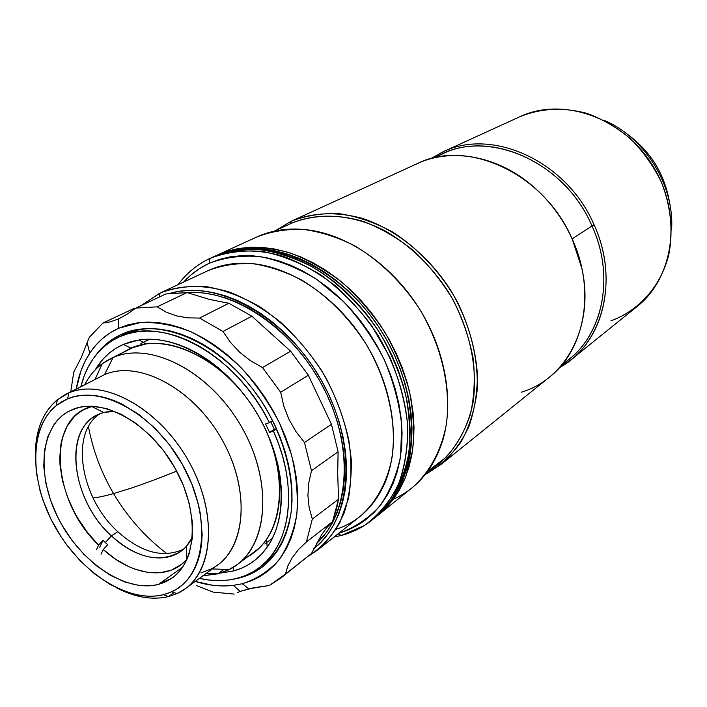 <?xml version="1.0" encoding="UTF-8"?>
<svg xmlns="http://www.w3.org/2000/svg" width="707" height="707" viewBox="0 0 707 707"><rect width="100%" height="100%" fill="white"/><g stroke="black" fill="none" stroke-linecap="round" stroke-linejoin="round"><path stroke-width="1.06" d="M130.813 488.245C144.007 483.835 159.296 478.126 176.662 471.109C159.296 478.126 144.007 483.835 130.813 488.245L113.571 493.592L130.813 488.245M93.015 497.914C97.937 497.481 104.786 496.04 113.571 493.592C104.786 496.04 97.937 497.481 93.015 497.914M113.076 357.556L135.037 346.527L113.076 357.556L102.259 363.734C95.012 369.116 89.179 376.071 84.769 384.59C90.735 373.093 99.166 364.556 110.062 358.962L113.076 357.556L104.512 374.639L113.076 357.556C149.495 341.136 207.814 370.008 239.823 423.935C272.195 477.64 269.429 541.474 237.163 564.637L228.034 570.16L219.444 573.412L202.927 575.798L217.959 573.819L206.444 573.209L217.959 573.819L229.404 569.48C266.442 551.531 274.837 487.353 243.385 430.174C212.4 372.775 150.962 340.332 113.076 357.556M141.612 343.231L149.628 339.21L141.612 343.231M185.411 588.657L177.395 593.42L168.558 596.567L177.024 593.588C211.853 578.591 219.806 518.867 190.377 464.331C161.399 409.592 103.876 377.37 68.871 392.906L67.598 398.845C101.234 384.069 156.344 415.142 184.165 467.645C212.418 519.972 204.986 577.319 171.624 591.803L163.511 594.675L170.148 592.457L176.335 589.293L181.991 585.21L187.055 580.235L191.464 574.402L195.176 567.765L198.137 560.377L200.302 552.308L201.654 543.621L202.149 534.421L200.567 514.82L198.481 504.63L191.827 484.021L182.07 463.845L169.636 445.012L155.072 428.345L139.032 414.549L122.231 404.192L113.774 400.427L105.396 397.652L97.177 395.885L89.223 395.133L81.588 395.381L74.359 396.627L67.598 398.845L61.368 401.991L55.712 406.021L50.692 410.891L46.335 416.547L42.676 422.91L39.742 429.927L37.551 437.527L35.412 454.141L36.287 472.143L40.087 490.888L43.039 500.335L50.886 518.991L61.094 536.799L66.979 545.212L80.077 560.669L94.579 573.881L109.992 584.38L125.819 591.759L133.711 594.172L141.506 595.692L149.115 596.293L156.468 595.957L163.511 594.675L168.558 596.567C152.288 600.367 134.878 597.415 116.302 587.72C134.878 597.415 152.288 600.367 168.558 596.567L163.511 594.675C128.471 603.557 81.013 572.873 55.367 527.431C29.455 482.13 28.74 427.708 56.454 405.42L67.598 398.845L68.871 392.906C102.303 378.21 156.424 406.454 186.489 457.438C216.89 508.236 215.034 567.774 185.411 588.657L217.703 564.946C247.238 544.072 249.695 485.797 220.204 436.502C191.058 387.003 137.856 359.943 104.512 374.639L65.433 394.497L104.512 374.639L68.871 392.906L57.267 399.791C42.305 412.605 35.005 431.579 35.359 456.722C35.085 426.851 45.115 406.11 65.433 394.497M72.768 409.406C101.728 397.104 148.09 421.92 173.639 465.719C199.489 509.358 197.766 560.315 172.101 578.026L158.474 584.406L182.609 567.164L158.474 584.406C125.961 592.952 81.234 562.799 58.911 519.521C36.225 476.403 39.627 426.648 68.994 411.156L78.822 407.471L85.291 406.401L92.113 406.216L106.536 408.549L121.533 414.435L136.478 423.705L150.732 435.998L163.671 450.836L174.717 467.583L183.405 485.506L189.352 503.835L192.331 521.775L192.26 538.566L189.193 553.537L186.586 560.156L183.307 566.104L179.401 571.344L174.912 575.816L169.892 579.501L164.395 582.374L158.474 584.406L152.199 585.59L138.828 585.431L124.794 581.976L110.601 575.418L96.762 566.033L83.744 554.2L71.973 540.334L61.854 524.921L57.523 516.79L50.489 500.043L45.849 483.102L43.772 466.567L44.382 451.004L47.705 436.988L53.661 425.066L57.585 420.046L62.101 415.734L67.183 412.172L72.768 409.406M168.558 596.567L173.993 592.59M104.512 374.639C139.067 359.297 194.84 389.318 223.156 441.681C251.895 493.839 244.825 552.397 211.296 568.923L200.921 572.917M217.959 573.819L224.022 569.312M119.289 318.548L126.933 314.341L135.788 308.093L165.827 293.962L186.993 292.574C234.132 288.907 293.935 329.462 324.036 388.85C354.375 448.15 349.391 514.254 316.285 543.727L326.563 532.212L332.308 523.1L337.045 512.964L340.694 501.89L343.204 489.995L344.521 477.384L344.627 464.199L343.505 450.571L341.145 436.643L337.575 422.592L332.811 408.549L326.908 394.7L319.926 381.197L311.955 368.197L303.082 355.842L293.396 344.291L283.039 333.651L272.107 324.062L260.75 315.614L249.085 308.393L237.252 302.463L225.374 297.877L213.602 294.669L202.043 292.848L190.819 292.415L165.827 293.962L135.788 308.093L157.157 306.829L186.993 292.574L209.572 299.45L228.856 303.268L199.568 318.07L187.647 317.85L176.476 315.879L166.225 312.158L157.157 306.829L186.993 292.574L209.572 299.45L228.856 303.268L199.568 318.07L222.988 331.468L251.886 316.206L228.856 303.268L251.886 316.206L290.63 351.211L262.518 367.552L250.561 360.764L239.867 352.413L230.597 342.533L222.988 331.468L251.886 316.206L290.63 351.211L262.518 367.552L280.661 392.252L308.332 375.24L290.63 351.211L308.332 375.24L331.442 424.253L304.487 442.52L295.862 431.482L288.933 419.313L283.816 406.092L280.661 392.252L308.332 375.24L331.442 424.253L304.487 442.52L311.469 470.712L338.096 451.808L331.442 424.253L338.096 451.808L337.69 473.725L338.538 499.204L312.308 519.071L309.162 507.635L307.925 495.66L308.703 483.217L311.469 470.712L338.096 451.808L337.69 473.725L338.538 499.204L312.308 519.071L306.423 541.924L332.537 521.678L338.538 499.204L336.576 508.846L332.537 521.678L327.023 527.413L321.658 534.678L311.531 553.457L285.442 574.084L287.873 565.892L292.185 557.717L298.434 549.631L306.423 541.924L332.537 521.678L327.023 527.413L321.658 534.678L311.531 553.457L280.82 578.07L269.376 585.476L285.442 574.084L287.873 565.892L292.185 557.717L298.434 549.631L306.423 541.924L312.308 519.071L309.162 507.635L307.925 495.66L308.703 483.217L311.469 470.712L304.487 442.52L295.862 431.482L288.933 419.313L283.816 406.092L280.661 392.252L262.518 367.552L250.561 360.764L239.867 352.413L230.597 342.533L222.988 331.468L199.568 318.07L187.647 317.85L176.476 315.879L166.225 312.158L157.157 306.829L135.788 308.093L126.933 314.341L118.396 318.963L110.327 321.871L102.913 323.055L89.303 337.336L81.287 357.477L73.722 372.174L70.753 391.766L73.722 372.174L81.287 357.477L89.303 337.336L102.913 323.055L133.102 308.871L135.399 308.393L133.102 308.871L102.913 323.055L110.327 321.871L118.396 318.963L118.758 328.207L118.396 318.963L119.333 318.521M207.363 270.975L160.091 293.06L159.358 297.002L160.091 293.06L141.082 305.601L159.57 293.308L208.397 270.489L159.57 293.308M318.026 549.737L308.446 556.179C321.022 547.943 331.45 536.834 339.749 522.853L348.427 498.638C351.618 480.442 351.759 460.982 348.843 440.24C344.15 419.224 336.594 398.589 326.174 378.333C308.756 348.851 285.46 323.868 259.487 306.599C241.874 296.587 224.366 289.958 206.948 286.733C189.989 285.513 174.364 287.625 160.091 293.06C180.409 284.727 204.632 284.285 230.199 292.345C247.335 299.229 263.994 309.065 280.175 321.853C295.729 336.143 309.578 352.457 321.729 370.777C338.573 399.862 348.418 429.494 351.255 459.674C351.671 478.922 349.329 496.597 344.229 512.699C337.681 527.555 328.941 539.901 318.026 549.737L359.828 516.623C376.318 502.491 387.692 481.635 392.288 456.059C396.777 421.019 387.259 379.73 365.758 343.549C348.171 316.639 326.908 295.526 301.986 280.211C285.442 271.647 269.005 266.132 252.664 263.658C236.721 262.977 221.971 265.249 208.397 270.489C220.566 264.922 234.061 262.544 248.882 263.358C290.038 265.726 337 297.028 365.537 343.195C394.064 389.38 401.055 445.383 384.758 483.252C374.259 506.689 358.025 522.058 336.072 529.357M170.414 293.211C217.836 279.274 286.326 317.001 321.906 381.259C357.857 445.339 352.104 519.495 313.74 548.729L321.296 541.854L328.101 533.732L333.943 524.488L338.759 514.201L342.471 502.969L345.034 490.897L346.386 478.1L346.501 464.711L345.361 450.872L342.975 436.732L339.342 422.459L334.508 408.204L328.516 394.135L321.438 380.419L313.334 367.216L304.319 354.667L294.492 342.939L283.967 332.14L272.867 322.401L261.325 313.828L249.483 306.502L237.464 300.484L225.409 295.844L213.452 292.592L201.716 290.754L190.324 290.33L179.392 291.293L170.414 293.211M248.811 588.834L242.315 583.743L233.301 585.396C221.079 586.801 208.388 585.484 195.229 581.446L212.533 585.228L222.776 585.953L232.736 585.458L242.315 583.743L251.427 580.783L259.973 576.594L267.847 571.194L274.979 564.619L281.271 556.904L286.644 548.111L291.028 538.319L294.359 527.608L296.587 516.083L297.674 503.852L297.594 491.038L296.321 477.791L293.865 464.234L290.25 450.545L285.495 436.846L279.654 423.325L272.787 410.122L264.984 397.387L256.314 385.28L246.902 373.932L236.836 363.46L226.249 353.995L215.264 345.635L203.996 338.45L192.587 332.529L181.151 327.898L169.83 324.61L158.73 322.675L147.975 322.083L137.662 322.834L127.887 324.884L118.758 328.207L110.327 332.723L102.692 338.388L95.887 345.113L89.975 352.828L84.99 361.436L80.96 370.848L76.276 388.938C78.548 375.364 83.046 363.433 89.771 353.129C97.168 341.949 106.828 333.642 118.758 328.207L140.552 322.489C156.609 321.924 173.409 325.017 190.952 331.786C208.503 340.624 225.259 352.643 241.22 367.834C256.27 384.546 269.084 403.043 279.654 423.325L291.399 454.46C296.41 475.458 298.221 495.43 296.816 514.369C293.599 532.212 287.546 547.536 278.682 560.351C268.421 571.406 256.305 579.201 242.315 583.743L248.811 588.834L269.376 585.476L253.46 587.8L240.707 591.246L248.811 588.834M237.269 592.607L240.707 591.246L237.269 592.607M213.125 592.104L234.22 594.074L213.125 592.104L201.884 587.685L213.125 592.104M196.537 585.617L201.884 587.685L196.537 585.617M119.571 335.224C110.239 339.82 102.409 346.368 96.09 354.861L106.324 343.885L113.624 338.52L121.675 334.243C162.698 315.136 228.794 346.642 265.249 407.285C285.328 441.53 294.633 480.044 291.143 512.213C287.148 535.95 277.648 554.129 262.642 566.758C255.713 572.034 247.998 575.754 239.496 577.911L234.583 578.971L248.175 575.056L256.296 571.035L263.791 565.856L270.551 559.555L276.525 552.185L281.616 543.78L285.761 534.43L288.907 524.223L291.01 513.229L292.018 501.581L291.911 489.385L290.683 476.783L288.332 463.889L284.877 450.863L280.352 437.854L274.793 424.995L268.271 412.446L260.848 400.339L252.611 388.823L243.659 378.024L234.097 368.073L224.039 359.059L213.594 351.087L202.882 344.238L192.03 338.582L181.151 334.155L170.378 330.991L159.809 329.117L149.548 328.525L139.721 329.197L130.397 331.123L119.642 335.189M266.539 561.985L269.871 560.28L266.539 561.985M280.82 578.07L311.531 553.457M125.581 333.872L128.594 331.654L125.581 333.872M270.763 421.779L274.343 429.308L269.597 432.375L273.415 431.076L276.64 428.99L273.415 431.076C298.619 486.23 291.054 544.62 259.487 567.482C252.646 572.679 245.037 576.346 236.659 578.476L245.073 575.719L252.965 571.848L260.264 566.881L266.875 560.845L272.734 553.775L277.763 545.733L281.907 536.781L285.098 526.98L287.307 516.446L288.483 505.249L288.606 493.521L287.669 481.361L285.655 468.9L282.597 456.28L278.496 443.625L273.415 431.076L269.597 432.375L265.593 423.961L269.402 422.645L262.774 410.581L255.315 398.987L247.114 387.984L238.259 377.697L228.856 368.232L219.002 359.695L208.804 352.157L198.375 345.696L187.832 340.367L177.289 336.223L166.843 333.289L156.618 331.574L146.694 331.07L137.176 331.777L128.153 333.669L119.695 336.709L111.874 340.836L104.76 346.006L98.406 352.148L92.856 359.191L88.136 367.066L84.283 375.682L80.898 386.57C86.643 363.637 98.839 347.349 117.503 337.725C160.418 314.102 235.82 353.553 269.402 422.645L272.628 420.585L269.402 422.645L265.593 423.961L269.597 432.375L276.455 428.583M259.513 567.465L264.047 563.992C271.753 558.088 278.072 550.426 282.994 540.996M247.68 556.78C255.077 552.591 261.36 546.794 266.53 539.397C287.148 510.145 283.357 455.874 255.625 411.12C228.008 366.297 181.16 338.635 145.775 343.991L130.848 348.136L123.398 344.371L139.155 339.926C176.52 334.146 226.284 363.46 255.634 411.112C285.124 458.684 289.083 516.304 267.202 547.13C258.435 559.431 247.061 567.412 233.071 571.079L233.637 567.067L233.071 571.079L220.717 573.032L233.071 571.079L241.114 568.384L248.634 564.601L255.554 559.75L261.802 553.864L267.308 546.979L271.992 539.149L275.792 530.453L278.664 520.953L280.573 510.746L281.466 499.929L281.333 488.608L280.158 476.916L277.948 464.976L274.731 452.904L270.516 440.85L265.355 428.937L259.301 417.316L252.426 406.101L244.799 395.425L236.509 385.412L227.663 376.177L218.348 367.808L208.68 360.393L198.764 354.013L188.716 348.728L178.632 344.583L168.646 341.605L158.836 339.811L149.318 339.21L140.18 339.784L131.52 341.516L123.398 344.371L130.848 348.136C167.312 331.663 225.312 359.996 256.941 413.286C288.933 466.364 285.867 529.711 253.557 552.945L247.68 556.78M253.574 552.37L256.438 550.638M121.798 353.067L130.848 348.136L121.798 353.067M131.21 347.985L128.382 349.762M95.206 369.911C102.047 358.202 111.441 349.691 123.398 344.371L115.904 348.295L109.09 353.235L103.01 359.129L95.206 369.911M199.427 578.37L209.139 580.049L218.604 580.633L227.804 580.12L236.659 578.476C224.95 581.375 212.542 581.34 199.427 578.37M151.705 328.543C141.082 328.728 131.396 330.956 122.665 335.206L117.574 337.69M625.368 132.783C650.484 150.503 665.349 174.558 669.962 204.942C665.349 174.558 650.484 150.503 625.368 132.783M99.696 413.957C69.551 433.364 80.66 498.4 117.83 531.735L111.441 535.871L105.308 542.569L103.001 540.325L98.609 545.115C52.141 501.36 45.716 417.483 91.733 406.534L83.391 409.874L78.583 412.95L74.262 416.706L67.209 426.1L62.428 437.66L60.926 444.111L59.741 458.083L60.06 465.48L62.481 480.751L67.192 496.243L73.996 511.47L78.124 518.814L87.65 532.698L98.609 545.115L96.408 549.843L98.609 545.115L103.001 540.325L99.493 547.837L103.001 540.325L107.658 544.726L103.266 549.525L101.048 554.244L103.266 549.525L115.63 559.219L128.533 566.528L135.055 569.206L147.949 572.449L160.286 572.758L171.607 570.063L181.487 564.389L186.418 559.75C167.806 581.013 131.537 575.507 103.266 549.525L107.658 544.726L105.308 542.569L111.441 535.871C136.601 560.13 169.768 565.565 186.445 546.219L192.375 537.355C189.361 543.383 185.349 548.155 180.338 551.663C159.649 563.479 136.681 558.212 111.441 535.871L117.83 531.735C141.188 552.565 163.025 558.424 183.334 549.312M111.441 535.871C72.521 501.016 62.534 432.242 96.249 415.583C101.631 412.676 107.694 411.227 114.428 411.218L103.849 412.561C62.463 422.008 68.933 498.17 111.441 535.871M341.401 535.438L338.017 533.9L341.401 535.438L334.04 537.046L341.401 535.438L364.45 525.469C378.218 515.447 389.371 502.191 397.935 485.709C404.678 467.619 407.93 447.549 407.7 425.517C405.341 402.849 399.428 380.163 389.964 357.459L371.52 325.45C356.522 305.707 339.66 288.889 320.916 275.005C301.606 263.216 282.181 255.368 262.659 251.453C243.588 249.889 226.019 252.213 209.944 258.417C197.421 264.338 186.975 272.858 178.588 283.975L178.084 284.656C186.542 273.211 197.165 264.462 209.944 258.417L210.456 258.179C231.861 249.368 257.171 248.572 283.737 256.455C301.509 263.251 318.742 273.079 335.436 285.928C351.45 300.334 365.669 316.842 378.095 335.445C395.257 365.015 405.146 395.301 407.745 426.294C407.957 446.099 405.323 464.358 399.844 481.069C392.871 496.544 383.662 509.5 372.209 519.928C363.009 527.272 352.74 532.442 341.401 535.438M209.113 263.331L209.944 258.417L209.113 263.331L219.32 259.425L230.199 256.844L241.635 255.66L253.53 255.89L265.77 257.569L278.222 260.697L290.754 265.266L303.223 271.241L315.49 278.576L327.421 287.201L338.874 297.037L349.709 307.969L359.801 319.882L369.027 332.644L377.273 346.103L384.458 360.11L390.485 374.489L395.301 389.08L398.854 403.724L401.108 418.226L402.053 432.454L401.7 446.232L400.056 459.417L397.166 471.878L393.083 483.491L387.869 494.14L381.586 503.738L374.33 512.195L366.191 519.459L357.265 525.478L347.65 530.215L338.803 533.272C354.295 527.776 367.817 518.867 379.385 506.548C389.486 492.408 396.539 475.678 400.56 456.377L401.735 425.216C399.243 403.184 393.339 381.179 384.025 359.183C372.898 337.805 359.253 318.442 343.098 301.094L316.771 279.433C298.036 268.033 279.194 260.441 260.264 256.641C241.776 255.121 224.729 257.348 209.113 263.331C199.347 267.9 190.837 274.148 183.581 282.084L191.049 274.882L199.666 268.51L209.113 263.331M210.986 257.94L212.524 257.242L210.986 257.94M372.209 519.928L390.379 501.166C399.093 487.362 405.208 471.472 408.734 453.479C410.626 434.575 409.556 414.806 405.544 394.161C399.853 373.446 391.475 353.394 380.419 334.004C362.196 305.945 338.573 282.712 312.565 267.025C294.969 258.002 277.489 252.213 260.114 249.651C243.173 248.979 227.477 251.427 213.037 256.995L222.979 253.203L234.123 250.525L245.85 249.271L258.055 249.474L270.604 251.153L283.366 254.326L296.215 258.965L309.003 265.054L321.588 272.54L333.828 281.359L345.564 291.408L356.673 302.587L367.013 314.783L376.469 327.845L384.908 341.631L392.261 355.966L398.421 370.698L403.335 385.651L406.949 400.648L409.229 415.513L410.166 430.077L409.768 444.19L408.054 457.694L405.058 470.455L400.834 482.342L395.452 493.247L388.983 503.066L381.515 511.727L374.365 518.196M442.105 152.279L430.51 158.792L442.573 152.058C491.78 127.233 567.111 161.09 594.119 224.967C567.023 160.86 491.294 127.057 442.105 152.279M435.247 157.626C483.402 126.96 563.956 159.322 592.006 225.975L594.119 224.967L592.006 225.975C565.308 162.849 490.835 129.39 442.237 154.011L433.497 158.023M572.131 238.86L592.006 225.975L572.131 238.86M416.971 163.768C449.537 148.196 494.166 154.913 529.004 183.025C547.66 198.075 562.074 216.784 572.263 239.152C544.328 173.445 467.3 138.333 417.448 163.547L291.452 221.15C312.75 212.409 336.293 211.455 362.072 218.277C395.902 229.377 428.557 255.651 450.854 290.48C466.682 317.823 475.537 346.006 477.437 375.028C477.26 393.622 474.388 410.855 468.821 426.719C461.848 441.468 452.754 453.912 441.557 464.057L426.356 473.814C440.001 465.931 451.623 455.211 461.229 441.663C469.386 426.666 474.68 409.742 477.101 390.883C478.524 361.71 471.551 330.337 456.908 301.023C440.761 272.407 418.199 248.298 392.403 231.896C374.816 222.449 357.141 216.369 339.387 213.673C322.003 212.957 305.857 215.529 290.948 221.379L275.933 230.376L290.948 221.379L290.639 223.624L291.452 221.15M215.29 256.005L216.996 255.192L215.29 256.005M603.592 120.11C644.828 137.114 674.796 185.605 671.553 230.093C674.796 185.605 644.828 137.114 603.592 120.11M376.31 516.578L385.333 508.651L392.8 500.008L399.261 490.207L404.651 479.328L408.876 467.477L411.881 454.751L413.604 441.283L414.019 427.222L413.1 412.702L410.847 397.891L407.259 382.955L402.371 368.055L396.238 353.385L388.93 339.104L380.516 325.379L371.104 312.37L360.8 300.236L349.735 289.101L338.026 279.097L325.83 270.33L313.281 262.889L300.528 256.827L287.714 252.213L274.979 249.067L262.456 247.406L250.278 247.22L238.568 248.484L227.442 251.162L217.517 254.953C238.878 246.16 264.109 245.329 290.577 253.124C308.279 259.849 325.432 269.597 342.047 282.349C357.972 296.648 372.112 313.033 384.458 331.512C395.46 350.822 403.794 370.795 409.45 391.431C413.427 411.995 414.47 431.703 412.57 450.545L405.862 476.332C398.881 491.745 389.681 504.657 378.245 515.067L376.31 516.578M378.245 515.067L412.004 487.865C429.246 472.886 441.248 451.154 446.276 424.73C451.287 388.585 441.848 346.359 419.923 309.595C402.433 282.703 379.624 260.53 354.366 245.638C337.266 237.11 320.209 231.684 303.215 229.377C286.618 228.882 271.188 231.401 256.941 236.933L217.517 254.953M256.429 237.163C273.388 229.315 292.38 227.159 313.404 230.721C352.634 237.711 394.011 267.767 419.923 309.595C445.737 351.476 454.115 401.93 442.821 440.143C433.753 468.785 417.28 488.466 393.401 499.195M424.863 475.007L439.233 463.474C456.112 448.874 467.946 427.832 473.036 402.371C478.197 367.56 469.404 327.076 448.468 291.956C431.297 265.876 410.299 245.576 385.474 231.074C352.59 214.018 318.23 211.755 290.939 223.492L290.639 223.624C312.185 214.619 337.539 213.717 363.778 221.574C381.25 228.361 397.97 238.179 413.931 251.003C429.061 265.355 442.14 281.686 453.178 300.024C462.723 319.096 469.404 338.626 473.204 358.626C475.237 378.413 474.273 397.087 470.314 414.647C464.72 431.164 456.669 445.366 446.144 457.261L427.797 471.189M441.557 464.057L549.436 377.14C584.636 349.992 595.966 290.665 572.263 239.152L581.923 268.651C594.728 325.874 566.077 379.226 521.253 392.217M561.552 365.254L569.055 359.236C603.424 332.794 614.71 275.483 592.006 225.975C616.265 278.655 601.56 339.563 562.692 363.875M559.529 367.578C602.161 344.875 619.827 280.661 594.119 224.967C617.07 275.041 605.669 333.006 570.947 359.801L559.529 367.578M570.947 359.801L637.201 306.423C674.328 277.294 682.803 213.859 652.773 165.703C623.141 117.309 562.622 96.506 519.954 116.682L442.573 152.058M519.504 116.894C540.599 108.127 563.205 106.987 587.323 113.482C602.868 119.28 617.326 127.764 630.706 138.934C643.078 151.439 653.206 165.624 661.08 181.505C671.005 206.037 673.524 232.126 668.504 256.04C660.091 287.228 638.43 310.859 610.821 320.89M384.272 508.784L390.874 501.024L397.325 491.241L402.69 480.38L406.905 468.547L409.892 455.838L411.615 442.396L412.022 428.345L411.094 413.842L408.823 399.048L405.235 384.131L400.356 369.257L394.223 354.605L386.923 340.332L378.519 326.625L369.116 313.634L358.82 301.5L347.773 290.383L336.081 280.387L323.903 271.621L311.38 264.179L298.646 258.126L285.849 253.504L273.132 250.358L260.636 248.687L248.484 248.493L236.801 249.748L225.825 252.372C274.457 236.58 343.947 270.092 382.452 332.75C421.266 395.222 420.152 472.356 384.272 508.784M88.455 426.63C92.9 450.271 101.269 472.585 113.571 493.592C127.543 517.188 145.342 537.223 166.976 553.696M149.407 339.21L140.905 343.478M134.33 346.775L110.062 358.962M102.259 363.734L95.056 379.314M57.267 399.791L56.454 405.42M177.024 593.588L171.624 591.803M229.404 569.48L212.241 568.949M272.425 538.283L264.807 543.983M258.912 548.385L237.163 564.637M240.247 591.414L233.301 585.396M87.2 343.063L89.771 353.129M318.132 541.986L316.559 543.223M266.53 539.397L267.202 547.13M145.775 343.991L139.155 339.926M186.445 546.219L186.418 559.75M103.849 412.561L91.733 406.534M178.588 283.975L178.579 284.417M210.456 258.179L213.037 256.995M290.939 223.492L274.192 231.18"/></g></svg>
